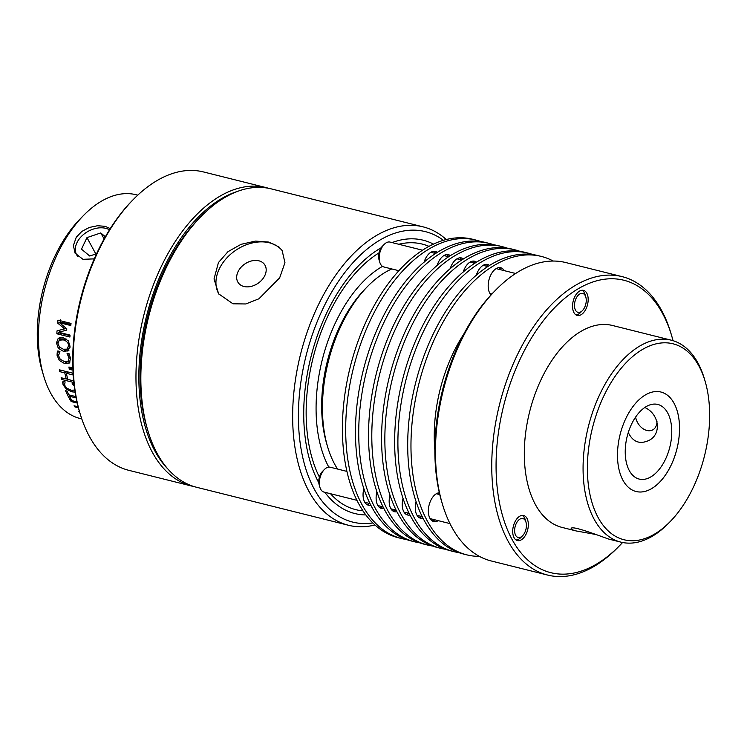 <?xml version="1.0" encoding="UTF-8"?>
<svg xmlns="http://www.w3.org/2000/svg" width="747" height="747" viewBox="0 0 747 747"><rect width="100%" height="100%" fill="white"/><g stroke="black" fill="none" stroke-linecap="round" stroke-linejoin="round"><path stroke-width="1.12" d="M463.924 333.872A115.346 65.941 104 0 0 434.866 450.067M438.237 520.65A14.763 8.441 -76 0 1 433.699 521.527A14.763 8.441 -76 0 1 428.367 512.227A14.763 8.441 -76 0 1 439.348 492.74M432.139 520.827A14.763 8.441 104 0 0 434.969 519.837M491.031 294.916A14.763 8.441 -76 0 1 488.211 287.1A14.763 8.441 -76 0 1 500.695 267.753A14.763 8.441 -76 0 1 504.29 270.657M501.032 269.844A14.763 8.441 104 0 0 498.996 267.631M553.238 261.048A153.798 87.922 104 0 0 541.379 256.445L538.12 255.623A153.798 87.922 104 0 0 408.03 457.145A153.798 87.922 104 0 0 463.495 554.031L466.754 554.844A153.798 87.922 104 0 0 479.378 556.366M541.379 256.445A153.798 87.922 104 0 0 411.298 457.967A153.798 87.922 104 0 0 466.754 554.844M438.508 492.861A115.346 65.941 104 0 0 439.581 494.57A115.346 65.941 104 0 1 438.508 492.861M423.017 518.269A14.763 8.441 -76 0 1 420.636 518.259A14.763 8.441 -76 0 1 415.313 508.959A14.763 8.441 -76 0 1 416.079 501.685M419.076 517.568A14.763 8.441 104 0 0 421.915 516.569M483.104 265.362L487.912 266.558A14.763 8.441 104 0 0 485.933 264.363M476.278 275.326A14.763 8.441 -76 0 1 487.642 264.485A14.763 8.441 -76 0 1 489.612 265.474M533.162 254.652A153.798 87.922 104 0 0 528.325 253.177L525.057 252.365A153.798 87.922 104 0 0 394.976 453.877A153.798 87.922 104 0 0 450.432 550.763L453.7 551.585A153.798 87.922 104 0 0 458.658 552.556M528.325 253.177A153.798 87.922 104 0 0 398.235 454.699A153.798 87.922 104 0 0 453.7 551.585M409.963 515.01A14.763 8.441 -76 0 1 407.582 514.991A14.763 8.441 -76 0 1 402.26 505.691A14.763 8.441 -76 0 1 403.025 498.417M406.023 514.3A14.763 8.441 104 0 0 408.852 513.301M474.887 263.271A14.763 8.441 104 0 0 472.879 261.095M463.215 272.057A14.763 8.441 -76 0 1 474.588 261.217A14.763 8.441 -76 0 1 476.549 262.216M520.099 251.384A153.798 87.922 104 0 0 515.262 249.909L512.003 249.096A153.798 87.922 104 0 0 381.913 450.618A153.798 87.922 104 0 0 437.378 547.495L440.637 548.317A153.798 87.922 104 0 0 445.595 549.297M515.262 249.909A153.798 87.922 104 0 0 385.181 451.431A153.798 87.922 104 0 0 440.637 548.317M396.9 511.742A14.763 8.441 -76 0 1 394.519 511.732A14.763 8.441 -76 0 1 389.196 502.432A14.763 8.441 -76 0 1 389.971 495.158M392.959 511.032A14.763 8.441 104 0 0 395.798 510.042M461.833 260.003A14.763 8.441 104 0 0 459.825 257.836M450.161 268.789A14.763 8.441 -76 0 1 461.525 257.958A14.763 8.441 -76 0 1 463.495 258.948M507.045 248.116A153.798 87.922 104 0 0 502.208 246.65L498.94 245.828A153.798 87.922 104 0 0 368.859 447.35A153.798 87.922 104 0 0 424.315 544.236L427.583 545.049A153.798 87.922 104 0 0 432.541 546.029M502.208 246.65A153.798 87.922 104 0 0 372.127 448.163A153.798 87.922 104 0 0 427.583 545.049M383.846 508.474A14.763 8.441 -76 0 1 381.465 508.464A14.763 8.441 -76 0 1 376.143 499.164A14.763 8.441 -76 0 1 376.908 491.89M379.906 507.764A14.763 8.441 104 0 0 382.735 506.774M448.77 256.744A14.763 8.441 104 0 0 446.762 254.568M437.107 265.521A14.763 8.441 -76 0 1 448.471 254.69A14.763 8.441 -76 0 1 450.432 255.679M493.982 244.848A153.798 87.922 104 0 0 489.154 243.382L485.886 242.57A153.798 87.922 104 0 0 355.796 444.082A153.798 87.922 104 0 0 411.261 540.968L414.529 541.78A153.798 87.922 104 0 0 419.478 542.761M489.154 243.382A153.798 87.922 104 0 0 359.064 444.904A153.798 87.922 104 0 0 414.529 541.78M370.792 505.215A14.763 8.441 -76 0 1 368.411 505.196A14.763 8.441 -76 0 1 363.079 495.896A14.763 8.441 -76 0 1 363.854 488.622M366.852 504.505A14.763 8.441 104 0 0 369.681 503.506M435.716 253.476A14.763 8.441 104 0 0 433.708 251.3M424.044 262.262A14.763 8.441 -76 0 1 435.408 251.422A14.763 8.441 -76 0 1 437.378 252.421M480.928 241.589A153.798 87.922 104 0 0 476.091 240.114L472.832 239.301A153.798 87.922 104 0 0 342.742 440.823A153.798 87.922 104 0 0 398.207 537.7L401.466 538.522A153.798 87.922 104 0 0 406.424 539.502M476.091 240.114A153.798 87.922 104 0 0 346.01 441.636A153.798 87.922 104 0 0 401.466 538.522M337.569 469.06A115.346 65.941 -76 0 1 335.338 465.381A115.346 65.941 -76 0 1 327.616 446.799A115.346 65.941 -76 0 1 367.757 286.269A115.346 65.941 -76 0 1 391.811 268.948M367.757 286.269L365.367 288.706A111.247 63.598 104 0 0 326.644 443.522L327.616 446.799M348.419 525.253L196.629 487.287A153.798 87.922 -76 0 1 162.09 461.525A153.798 87.922 -76 0 1 147.738 430.244A153.798 87.922 -76 0 1 201.27 216.21A153.798 87.922 -76 0 1 271.254 188.888L423.045 226.845A153.798 87.922 104 0 0 311.443 320.622A153.798 87.922 104 0 0 313.889 499.491A153.798 87.922 104 0 0 348.419 525.253A153.798 87.922 104 0 0 374.938 524.982M201.27 216.21L198.879 218.638A149.699 85.578 104 0 0 146.776 426.967L147.738 430.244M446.314 239.572A153.798 87.922 104 0 0 423.045 226.845M279.658 277.847L258.929 298.791L245.8 303.964L232.98 303.805L218.656 293.832L214.025 278.958L218.451 262.542L227.956 251.692L241.048 244.325L255.511 241.094L268.901 242.084L278.976 246.968L282.095 250.404L284.952 262.692L279.658 277.847M372.8 522.965A149.699 85.578 -76 0 1 319.072 497.016A149.699 85.578 -76 0 1 323.516 307.447A149.699 85.578 -76 0 1 443.485 240.347M318.81 482.786A140.875 80.536 -76 0 1 381.147 247.78M392.054 242.588A140.875 80.536 -76 0 1 423.175 240.198A140.875 80.536 -76 0 1 433.531 244.148M365.815 514.926A140.875 80.536 -76 0 1 354.816 513.534A140.875 80.536 -76 0 1 324.87 492.301M282.515 251.057A38.452 28.134 -34.4 0 0 235.482 250.469A38.452 28.134 -34.4 0 0 219.16 294.542M258.901 260.815A15.995 11.709 -34.4 0 0 241.337 266.959A15.995 11.709 -34.4 0 0 238.228 282.693A15.995 11.709 -34.4 0 0 243.952 286.493A15.995 11.709 -34.4 0 0 261.515 280.349A15.995 11.709 -34.4 0 0 264.625 264.615A15.995 11.709 -34.4 0 0 258.901 260.815M255.698 284.71L252.878 285.905M133.536 199.272L132.331 200.485A151.744 86.755 104 0 0 79.518 411.662L80.004 413.306A153.798 87.922 -76 0 1 133.536 199.272A153.798 87.922 -76 0 1 203.52 171.95L266.352 187.665A153.798 87.922 104 0 0 143.741 315.533A153.798 87.922 104 0 0 191.727 486.064A153.798 87.922 104 0 0 194.192 486.614M191.727 486.064L128.886 470.349A153.798 87.922 -76 0 1 80.004 413.306M268.789 188.337A153.798 87.922 104 0 0 266.352 187.665M168.056 469.191A151.744 86.755 -76 0 1 146.515 316.224A151.744 86.755 -76 0 1 237.527 191.4M81.796 418.936L80.274 418.563A115.346 65.941 -76 0 1 43.615 375.778A115.346 65.941 -76 0 1 67.921 235.184A115.346 65.941 -76 0 1 83.757 215.248A115.346 65.941 -76 0 1 136.243 194.762L137.765 195.135M94.281 258.873L82.936 259.312L75.083 253.168L73.393 245.502L76.25 237.266L81.815 231.43L89.332 227.452L97.558 225.734L105.15 226.322L110.285 228.601M68.379 350.791L63.43 351.342L58.313 348.261L56.427 342.892L58.219 338.326L63.308 337.7L68.285 340.837L70.041 346.291L67.856 351.127M69.359 362.977L64.55 363.528L59.349 360.484L57.061 355.273L57.192 352.743L57.827 350.941L59.919 351.463A115.346 65.941 104 0 0 59.928 351.622L58.537 355.656L60.208 359.242L64.298 361.529L68.089 361.175L69.079 358.289L67.062 353.387A115.346 65.941 -76 0 1 67.053 353.247L69.126 353.761L70.582 358.691L69.126 363.163M68.929 367.01L71.423 367.636A115.346 65.941 104 0 0 71.787 369.896L69.294 369.27A115.346 65.941 -76 0 1 68.929 367.01M73.86 382.52L61.618 379.457A115.346 65.941 -76 0 1 61.142 377.739L66.268 379.028A115.346 65.941 -76 0 1 64.802 372.902L59.676 371.623A115.346 65.941 -76 0 1 59.312 369.802L72.366 373.07A115.346 65.941 104 0 0 72.739 374.891L66.343 373.285A115.346 65.941 104 0 0 67.809 379.411L73.692 380.877M75.139 392.138L71.889 391.839L66.334 389.15L63.093 384.817L62.711 382.735L62.953 381.259L65.045 381.782A115.346 65.941 104 0 0 65.082 381.913L64.578 385.2L66.885 388.188L71.236 390.233L74.821 390.083M74.28 386.134L72.216 383.687A115.346 65.941 -76 0 1 72.179 383.566L74.018 384.023M76.175 397.936L69.518 396.274A115.346 65.941 104 0 0 71.395 399.748L69.854 399.365A115.346 65.941 -76 0 1 65.568 390.718L67.109 391.101A115.346 65.941 104 0 0 68.808 394.846L75.923 396.62M78.444 407.815L74.924 406.938A115.346 65.941 -76 0 1 74.046 405.78L78.183 406.816M77.268 403.072L71.161 401.55A115.346 65.941 -76 0 1 70.367 400.243L77.006 401.905M79.696 412.241L79.649 412.232A115.346 65.941 -76 0 1 78.678 411.261L79.462 411.448M57.977 320.136L71.03 323.404A115.346 65.941 104 0 0 70.788 325.533L59.545 322.723L66.791 328.801A115.346 65.941 104 0 0 66.688 330.09L58.77 332.275L70.022 335.086A115.346 65.941 104 0 0 69.919 337.046L56.865 333.778A115.346 65.941 -76 0 1 57.015 330.912L64.559 328.764L57.65 323.096A115.346 65.941 -76 0 1 57.977 320.136M83.757 215.248L80.172 218.899A109.193 62.431 104 0 0 65.176 237.77A109.193 62.431 104 0 0 42.159 370.867L43.615 375.778M60.096 322.676L60.414 319.819M57.015 330.912L66.315 328.4M69.994 335.636L59.34 332.975L59.368 332.424M56.865 333.778L59.34 332.975L59.489 330.211M63.981 330.837L58.77 332.275M70.9 324.553L61.992 322.33L59.545 322.723M59.592 322.76L57.65 323.096M66.287 328.372L64.559 328.764M71.749 400.588L71.161 401.55M75.372 406.107L74.924 406.938M70.563 398.263L69.854 399.365M70.255 395.21L69.518 396.274M74.112 384.798L73.673 385.284M63.831 381.474L62.711 382.735M61.17 370.269L59.676 371.623M66.296 371.548L64.802 372.902M67.407 377.861L66.268 379.028M62.841 378.169L61.618 379.457M67.837 371.941L66.343 373.285M71.329 367.608L69.294 369.27M59.527 352.098L59.629 351.389M70.134 361.959L66.875 361.697M69.443 354.517L68.21 355.245M59.508 351.361L57.192 352.743M66.52 339.138L61.768 339.157M68.537 345.908C68.481 342.892 66.716 340.884 63.252 339.876L59.293 340.165L57.93 343.256L59.349 347L63.336 349.232L66.922 349.148L68.537 345.908M62.234 338.923L59.293 340.165M66.922 349.148L69.975 347.514M59.013 340.361L60.61 337.448M68.948 350.222L64.233 349.419M60.46 337.467L58.219 338.326M59.816 347.467L58.313 348.261M328.792 467.108A120.472 68.873 -76 0 1 382.492 266.362M362.93 510.845A136.878 78.258 -76 0 1 330.501 493.711M319.408 477.118A136.878 78.258 -76 0 1 379.018 252.85M398.786 244.269A136.878 78.258 -76 0 1 429.067 246.398M595.929 534.507L576.161 530.949C572.772 530.071 571.11 529.306 571.175 528.643C570.867 524.683 600.924 536.449 609.01 539.166L620.822 542.117A104.066 59.499 104 0 0 668.173 523.628L669.975 521.808A100.994 57.734 -76 0 1 587.6 476.25A100.994 57.734 -76 0 1 634.194 355.245A100.994 57.734 -76 0 1 705.121 381.259A100.994 57.734 -76 0 1 669.975 521.808M644.82 407.507C659.181 413.875 662.075 434.1 648.835 440.459C639.74 444.624 632.896 441.972 628.283 432.522M625.314 454.895A38.452 21.98 -76 0 1 657.827 404.463A38.452 21.98 -76 0 1 669.826 447.098A38.452 21.98 -76 0 1 639.171 479.07A38.452 21.98 -76 0 1 625.314 454.895M660.955 392.035A51.263 29.31 104 0 0 617.601 459.274A51.263 29.31 104 0 0 636.08 491.507A51.263 29.31 104 0 0 676.95 448.882A51.263 29.31 104 0 0 660.955 392.035A51.263 29.31 -76 0 1 676.931 448.872A51.263 29.31 -76 0 1 636.071 491.498M495.877 289.883L494.084 291.713A150.717 86.166 104 0 0 435.193 462.608A150.717 86.166 104 0 0 441.626 501.47L442.355 503.926A153.798 87.922 -76 0 1 435.79 464.27A153.798 87.922 -76 0 1 495.877 289.883A153.798 87.922 -76 0 1 565.862 262.57L622.176 276.651A153.798 87.922 104 0 0 492.096 478.36A153.798 87.922 104 0 0 547.551 575.05A153.798 87.922 104 0 0 617.536 547.728L619.328 545.908A150.717 86.166 -76 0 1 496.4 477.921A150.717 86.166 -76 0 1 565.937 297.325A150.717 86.166 -76 0 1 671.786 336.15A150.717 86.166 -76 0 1 673.038 340.679M547.551 575.05L491.237 560.969A153.798 87.922 -76 0 1 442.355 503.926M671.786 336.15L671.058 333.694A153.798 87.922 104 0 0 622.176 276.651M622.568 542.509A150.717 86.166 -76 0 1 619.328 545.908M705.121 381.259L704.393 378.804A104.066 59.499 104 0 0 671.32 340.202L612.559 325.505A104.066 59.499 104 0 0 524.543 461.991A104.066 59.499 104 0 0 562.061 527.419L576.161 530.949M572.566 307.306A12.923 7.386 -76 0 1 583.491 290.359A12.923 7.386 -76 0 1 587.525 304.683A12.923 7.386 -76 0 1 577.226 315.421A12.923 7.386 -76 0 1 572.566 307.306M512.731 532.434A12.923 7.386 -76 0 1 523.656 515.486A12.923 7.386 -76 0 1 527.681 529.81A12.923 7.386 -76 0 1 517.382 540.557A12.923 7.386 -76 0 1 512.731 532.434M671.32 340.202A104.066 59.499 104 0 0 583.304 476.689A104.066 59.499 104 0 0 620.822 542.117M398.954 270.731L383.837 266.959A12.82 7.33 -76 0 1 379.756 262.197A12.82 7.33 -76 0 1 384.219 244.362A12.82 7.33 -76 0 1 386.283 242.747A12.82 7.33 -76 0 1 390.055 242.084L422.625 250.236M384.219 244.362L382.427 246.193A9.739 5.565 104 0 0 379.037 259.741L379.756 262.197M575.89 314.842A12.82 7.33 104 0 0 580.634 312.433L582.427 310.612A9.739 5.565 -76 0 1 574.611 307.4A9.739 5.565 -76 0 1 579.859 293.945A9.739 5.565 -76 0 1 585.816 297.054A9.739 5.565 -76 0 1 582.427 310.612M585.816 297.054L585.097 294.598A12.82 7.33 104 0 0 582.044 290.247M449.526 522.732L449.292 522.228M449.255 522.153L448.63 520.818M448.583 520.734L448.284 520.061M448.209 519.893L447.948 519.314M356.907 500.313L323.993 492.086A12.82 7.33 -76 0 1 320.36 488.538A12.82 7.33 -76 0 1 319.921 487.324A12.82 7.33 -76 0 1 324.385 469.49A12.82 7.33 -76 0 1 330.211 467.211L346.907 471.394M324.385 469.49L322.583 471.32A9.739 5.565 104 0 0 319.193 484.878L319.921 487.324M516.056 539.969A12.82 7.33 104 0 0 520.79 537.56L522.592 535.739A9.739 5.565 -76 0 1 515.393 534.777A9.739 5.565 -76 0 1 517.942 520.855A9.739 5.565 -76 0 1 525.981 522.181A9.739 5.565 -76 0 1 522.592 535.739M525.981 522.181L525.253 519.725A12.82 7.33 104 0 0 522.209 515.374M96.615 253.691L89.752 256.025L81.479 249.162L86.979 237.611L95.812 253.971M96.765 253.382L95.943 253.494M104.141 238.937L100.752 232.933L105.364 236.762M86.979 237.611L100.752 232.933M77.903 256.604A21.261 14.94 150.6 0 1 85.083 233.279A21.261 14.94 150.6 0 1 90.919 229.983A21.261 14.94 150.6 0 1 92.955 229.208A21.261 14.94 150.6 0 1 109.52 229.824M656.996 421.616A13.53 9.758 60.5 0 1 647.257 430.552A13.53 9.758 60.5 0 1 635.622 417.087M64.373 383.323L63.093 384.817M67.015 388.291L66.334 389.15M72.917 390.513L71.889 391.839M70.414 357.44L69.079 358.289M58.565 354.311L57.061 355.273M60.582 359.615L59.349 360.484M66.987 361.725L64.55 363.528M65.736 338.914L63.252 339.876M58.023 342.163L56.427 342.892M65.904 349.969L63.43 351.342M489.939 293.487L491.899 293.982M430.87 252.299L435.678 253.494M443.933 255.558L448.732 256.763M456.987 258.826L461.795 260.031M470.05 262.094L474.849 263.299M496.157 268.621L515.654 273.495M364.816 502.292L369.961 503.581M377.87 505.56L383.024 506.849M390.933 508.819L396.078 510.108M403.987 512.087L409.141 513.376M417.05 515.355L422.195 516.644M430.104 518.623L449.946 523.582M436.323 493.748L439.787 494.617"/></g></svg>
